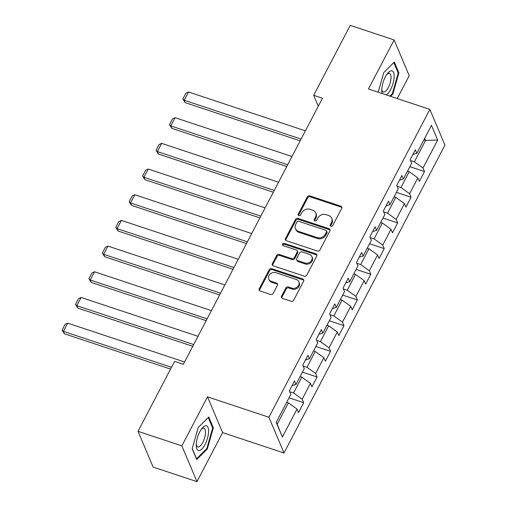 <?xml version="1.0" encoding="UTF-8"?>
<svg xmlns="http://www.w3.org/2000/svg" width="507" height="507" viewBox="0 0 507 507"><rect width="100%" height="100%" fill="white"/><g stroke="black" fill="none" stroke-linecap="round" stroke-linejoin="round"><path stroke-width="0.76" d="M330.925 226.268A1.369 1.166 -22.9 0 0 332.719 225.539L341.699 208.371A1.958 1.667 -22.9 0 0 340.818 206.178L309.828 195.879A1.958 1.667 -22.9 0 0 307.261 196.925L298.287 214.093A1.369 1.166 -22.9 0 0 300.695 214.892L301.861 212.674A6.268 5.336 -22.9 0 1 310.075 209.334L312.654 210.19A6.268 5.336 -22.9 0 1 315.728 212.921A6.268 5.336 -22.9 0 1 315.462 217.192L314.302 219.417A1.369 1.166 -22.9 0 0 316.71 220.215L317.87 217.997A6.268 5.336 -22.9 0 1 326.083 214.657L328.669 215.513A6.268 5.336 -22.9 0 1 331.736 218.244A6.268 5.336 -22.9 0 1 331.47 222.516L330.311 224.74A1.369 1.166 -22.9 0 0 330.925 226.268M281.531 296.202A1.958 1.667 -22.9 0 0 282.412 298.389L291.107 301.278A1.958 1.667 -22.9 0 0 293.673 300.233L303.636 281.17A1.958 1.667 -22.9 0 0 302.761 278.977L271.771 268.678A1.958 1.667 -22.9 0 0 269.204 269.724L259.235 288.787A1.958 1.667 -22.9 0 0 260.116 290.98L270.618 294.472A1.958 1.667 -22.9 0 0 273.184 293.426L277.449 285.264A1.958 1.667 -22.9 0 0 276.575 283.077L271.365 281.347A5.241 4.462 -22.9 0 1 268.799 279.059A5.241 4.462 -22.9 0 1 270.206 273.983A5.241 4.462 -22.9 0 1 275.884 272.703L296.284 279.484A5.241 4.462 -22.9 0 1 298.851 281.765A5.241 4.462 -22.9 0 1 297.444 286.848A5.241 4.462 -22.9 0 1 291.766 288.128L288.363 286.994A1.958 1.667 -22.9 0 0 285.796 288.039L281.531 296.202L281.943 297.165A1.958 1.667 -22.9 0 0 281.746 297.983M207.515 396.842L181.867 445.9L138.018 431.324L153.114 467.074L196.963 481.65L222.611 432.591L284.002 452.998L268.906 417.248L207.515 396.842L222.611 432.591M397.241 98.554L409.206 75.676L394.11 39.926L368.462 88.985L429.847 109.392L268.906 417.248M394.11 39.926L350.255 25.35L313.681 95.316L318.282 106.21M138.018 431.324L174.598 361.358L183.369 364.273L322.452 98.231L313.681 95.316M317.376 251.022A1.958 1.667 -22.9 0 0 319.942 249.983L329.911 230.913A1.958 1.667 -22.9 0 0 329.037 228.72L298.046 218.422A1.958 1.667 -22.9 0 0 295.48 219.468L285.511 238.531A1.958 1.667 -22.9 0 0 286.385 240.724L317.376 251.022M316.774 256.041L306.805 275.111A1.958 1.667 -22.9 0 1 304.238 276.15L273.248 265.852A1.958 1.667 -22.9 0 1 272.373 263.659L276.638 255.503A1.958 1.667 -22.9 0 1 279.205 254.457L291.772 258.633A1.958 1.667 -22.9 0 0 294.339 257.594L297.172 252.175A1.958 1.667 -22.9 0 0 296.297 249.989L283.21 245.642A1.369 1.166 -22.9 0 1 284.395 243.379L315.899 253.849A1.958 1.667 -22.9 0 1 316.774 256.041M284.002 452.998L444.95 145.141L429.847 109.392M303.68 402.697L302.191 399.167L310.455 383.362L311.944 386.892L317.109 377.012L315.62 373.488L323.878 357.682L325.367 361.206L330.532 351.332L329.043 347.802L337.307 332.003L338.796 335.526L343.961 325.646L342.472 322.122L350.73 306.317L352.219 309.847L357.384 299.967L355.895 296.443L364.159 280.637L365.648 284.161L370.813 274.287L369.324 270.757L377.582 254.951L379.071 258.481L384.236 248.601L382.747 245.077L391.011 229.272L392.5 232.795L397.665 222.922L396.176 219.392L404.44 203.592L405.93 207.116L411.088 197.236L409.599 193.712L417.863 177.906L419.352 181.436L424.517 171.556L423.028 168.032L437.661 140.04L431.457 125.356L416.824 153.342L415.334 149.819L410.169 159.692L411.659 163.222L403.401 179.028L401.912 175.498L396.747 185.378L398.236 188.902L389.972 204.708L388.482 201.184L383.317 211.058L384.807 214.588L376.549 230.387L375.06 226.863L369.895 236.744L371.384 240.267L363.12 256.073L361.63 252.543L356.465 262.423L357.955 265.947L349.697 281.753L348.208 278.229L343.043 288.103L344.532 291.633L336.268 307.438L334.778 303.908L329.613 313.789L331.103 317.312L322.839 333.118L321.349 329.594L316.191 339.468L317.68 342.998L309.416 358.798L307.926 355.274L302.761 365.154L304.251 368.678L295.987 384.483L294.497 380.953L289.339 390.834L290.828 394.357L276.195 422.35L282.399 437.034L297.026 409.048L298.515 412.571L303.68 402.697L289.015 397.818M300.106 376.606L301.804 377.17L293.54 392.969L289.7 391.696M293.54 392.969L302.191 399.167M301.804 377.17L310.455 383.362M295.987 384.483L292.076 385.599M313.535 350.92L315.234 351.484L306.969 367.29L303.123 366.01M306.969 367.29L315.62 373.488M315.234 351.484L323.878 357.682M309.416 358.798L305.499 359.913M326.958 325.241L328.656 325.805L320.399 341.61L316.552 340.33M320.399 341.61L329.043 347.802M328.656 325.805L337.307 332.003M322.839 333.118L318.928 334.233M340.387 299.555L342.086 300.119L333.821 315.924L329.981 314.651M333.821 315.924L342.472 322.122M342.086 300.119L350.73 306.317M336.268 307.438L332.351 308.554M353.816 273.875L355.508 274.439L347.251 290.245L343.404 288.965M347.251 290.245L355.895 296.443M355.508 274.439L364.159 280.637M349.697 281.753L345.78 282.868M367.239 248.196L368.938 248.76L360.673 264.559L356.833 263.285M360.673 264.559L369.324 270.757M368.938 248.76L377.582 254.951M363.12 256.073L359.203 257.188M380.668 222.51L382.36 223.074L374.103 238.879L370.256 237.599M374.103 238.879L382.747 245.077M382.36 223.074L391.011 229.272M376.549 230.387L372.632 231.503M394.091 196.83L395.79 197.394L387.525 213.2L383.685 211.92M387.525 213.2L396.176 219.392M395.79 197.394L404.44 203.592M389.972 204.708L386.055 205.823M407.52 171.144L409.219 171.708L400.955 187.514L397.108 186.234M400.955 187.514L409.599 193.712M409.219 171.708L417.863 177.906M403.401 179.028L399.484 180.137M423.871 139.869L425.569 140.433L414.377 161.834L410.537 160.554M414.377 161.834L423.028 168.032M424.676 138.322L425.569 140.433L437.661 140.04M416.824 153.342L412.907 154.458M181.867 445.9L196.963 481.65M276.302 422.141L277.19 424.251L288.382 402.85L286.683 402.285M277.19 424.251L282.399 437.034M288.382 402.85L297.026 409.048M409.852 166.683L424.517 171.556M396.43 192.362L411.088 197.236M383 218.048L397.665 222.922M369.571 243.728L384.236 248.601M356.148 269.407L370.813 274.287M342.719 295.093L357.384 299.967M329.297 320.773L343.961 325.646M315.867 346.458L330.532 351.332M302.445 372.138L317.109 377.012M390.586 96.343L392.862 94.087L398.895 72.812L394.345 62.05L383.767 72.552L378.19 92.223M196.722 459.526L207.306 449.025L213.333 427.756L208.789 416.988L198.212 427.49L192.178 448.765L196.722 459.526M398.001 72.52L398.895 72.812M392.152 93.846L392.862 94.087M212.439 427.458L213.333 427.756M206.596 448.79L207.306 449.025M330.589 226.097A1.369 1.166 -22.9 0 1 330.716 225.704L331.882 223.479A6.268 5.336 -22.9 0 0 332.148 219.214L331.736 218.244M315.728 212.921L316.134 213.891A6.268 5.336 -22.9 0 1 315.867 218.162L314.708 220.38A1.369 1.166 -22.9 0 0 314.581 220.773M341.895 207.559A1.958 1.667 -22.9 0 0 341.23 207.148L310.24 196.843A1.958 1.667 -22.9 0 0 307.673 197.888L298.699 215.057A1.369 1.166 -22.9 0 0 298.566 215.456M330.108 230.102A1.958 1.667 -22.9 0 0 329.442 229.69L298.452 219.385A1.958 1.667 -22.9 0 0 295.885 220.431L285.916 239.5A1.958 1.667 -22.9 0 0 285.72 240.312M326.571 231.889A1.369 1.166 -22.9 0 0 325.957 230.355L298.756 221.312A1.369 1.166 -22.9 0 0 296.963 222.047L295.733 224.386A6.268 5.336 -22.9 0 0 295.467 228.657A6.268 5.336 -22.9 0 0 298.541 231.388L317.135 237.574A6.268 5.336 -22.9 0 0 325.348 234.234L326.571 231.889L326.983 232.852A1.369 1.166 -22.9 0 0 327.04 231.921L326.628 230.951M295.467 228.657L295.879 229.627A6.268 5.336 -22.9 0 0 298.946 232.358L298.541 231.388M326.983 232.852L325.754 235.197A6.268 5.336 -22.9 0 1 317.54 238.537L298.946 232.358M297.254 250.845L297.66 251.808A1.958 1.667 -22.9 0 1 297.577 253.145L294.751 258.557A1.958 1.667 -22.9 0 1 292.184 259.603L279.617 255.427A1.958 1.667 -22.9 0 0 277.05 256.466L272.779 264.629A1.958 1.667 -22.9 0 0 272.589 265.44M316.97 255.224A1.958 1.667 -22.9 0 0 316.305 254.818L284.801 244.342A1.369 1.166 -22.9 0 0 282.874 245.47M304.815 262.968A5.241 4.462 -22.9 0 0 310.493 261.688A5.241 4.462 -22.9 0 0 311.906 256.612A5.241 4.462 -22.9 0 0 309.333 254.324L302.147 251.935A1.958 1.667 -22.9 0 0 299.58 252.98L296.753 258.393A1.958 1.667 -22.9 0 0 297.628 260.579L304.815 262.968L305.227 263.938A5.241 4.462 -22.9 0 0 310.905 262.658A5.241 4.462 -22.9 0 0 312.312 257.575L311.906 256.612M296.671 259.73L297.077 260.693A1.958 1.667 -22.9 0 0 298.034 261.549L297.628 260.579M305.227 263.938L298.034 261.549M298.851 281.765L299.263 282.735A5.241 4.462 -22.9 0 1 297.856 287.811A5.241 4.462 -22.9 0 1 292.171 289.091L288.775 287.963A1.958 1.667 -22.9 0 0 286.208 289.009L281.943 297.165M268.799 279.059L269.204 280.029A5.241 4.462 -22.9 0 0 271.771 282.31L271.365 281.347M277.646 284.452A1.958 1.667 -22.9 0 0 276.98 284.04L271.771 282.31M303.832 280.352A1.958 1.667 -22.9 0 0 303.173 279.946L272.183 269.642A1.958 1.667 -22.9 0 0 269.616 270.687L259.647 289.757A1.958 1.667 -22.9 0 0 259.451 290.568M301.095 139.083L184.218 100.228L188.522 91.995L305.398 130.85M185.239 102.642L182.888 98.96L184.218 100.228L185.239 102.642L300.169 140.851M182.888 98.96L185.904 93.199L188.522 91.995M386.34 94.929A12.973 4.893 108.4 0 0 394.135 77.077A12.973 4.893 108.4 0 0 387.582 73.388A12.973 4.893 108.4 0 0 381.796 89.327A12.973 4.893 108.4 0 0 381.784 90.835A12.973 4.893 108.4 0 0 382.24 93.567M381.79 89.492A9.823 3.707 108.4 0 0 383.267 91.989A9.823 3.707 108.4 0 0 388.121 87.895A9.823 3.707 108.4 0 0 391.036 78.034A9.823 3.707 108.4 0 0 389.465 73.35A9.823 3.707 108.4 0 0 386.784 74.466M383.767 72.564L393.812 62.595L398.217 73.027L392.367 93.63L389.877 96.108M205.056 444.424A12.973 4.893 108.4 0 0 208.402 428.827A12.973 4.893 108.4 0 0 202.027 428.333A12.973 4.893 108.4 0 0 199.752 431.863A12.973 4.893 108.4 0 0 196.228 445.773A12.973 4.893 108.4 0 0 205.056 444.424M196.228 444.43A9.823 3.707 108.4 0 0 197.711 446.933A9.823 3.707 108.4 0 0 202.819 442.364A9.823 3.707 108.4 0 0 203.909 428.288A9.823 3.707 108.4 0 0 201.222 429.404M198.205 427.509L208.25 417.534L212.655 427.965L206.812 448.575L196.564 458.753L192.248 448.53M287.665 164.762L170.796 125.913L175.099 117.681L291.969 156.53M171.81 128.328L169.465 124.646L170.796 125.913L171.81 128.328L286.747 166.53M169.465 124.646L172.475 118.879L175.099 117.681M274.243 190.442L157.366 151.593L161.67 143.361L278.546 182.216M158.387 154.008L156.036 150.326L157.366 151.593L158.387 154.008L273.317 192.216M156.036 150.326L159.052 144.565L161.67 143.361M260.813 216.128L143.937 177.279L148.24 169.046L265.117 207.895M144.958 179.693L142.613 176.005L143.937 177.279L144.958 179.693L259.888 217.896M142.613 176.005L145.623 170.244L148.24 169.046M247.391 241.807L130.514 202.958L134.818 194.726L251.694 233.575M131.535 205.373L129.184 201.691L130.514 202.958L131.535 205.373L246.465 243.575M129.184 201.691L132.2 195.93L134.818 194.726M233.961 267.493L117.085 228.638L121.388 220.406L238.265 259.261M118.106 231.053L115.761 227.37L117.085 228.638L118.106 231.053L233.036 269.261M115.761 227.37L118.771 221.61L121.388 220.406M220.539 293.173L103.662 254.324L107.966 246.091L224.842 284.94M104.683 256.738L102.332 253.056L103.662 254.324L104.683 256.738L219.613 294.941M102.332 253.056L105.342 247.289L107.966 246.091M207.11 318.852L90.233 280.003L94.536 271.771L211.413 310.626M91.254 282.418L88.909 278.736L90.233 280.003L91.254 282.418L206.184 320.627M88.909 278.736L91.919 272.975L94.536 271.771M193.687 344.538L76.811 305.689L81.114 297.457L197.99 336.306M77.831 308.104L75.48 304.415L76.811 305.689L77.831 308.104L192.761 346.306M75.48 304.415L78.49 298.655L81.114 297.457M171.486 367.302L63.381 331.369L67.684 323.136L184.561 361.985M64.402 333.783L62.05 330.101L63.381 331.369L64.402 333.783L170.561 369.071M62.05 330.101L65.067 324.341L67.684 323.136M331.882 223.479L331.47 222.516M314.708 220.38L314.302 219.417M315.867 218.162L315.462 217.192M298.699 215.057L298.287 214.093M307.673 197.888L307.261 196.925M310.24 196.843L309.828 195.879M341.23 207.148L340.818 206.178M330.716 225.704L330.311 224.74M285.916 239.5L285.511 238.531M295.885 220.431L295.48 219.468M298.452 219.385L298.046 218.422M329.442 229.69L329.037 228.72M317.54 238.537L317.135 237.574M325.754 235.197L325.348 234.234M272.779 264.629L272.373 263.659M277.05 256.466L276.638 255.503M279.617 255.427L279.205 254.457M292.184 259.603L291.772 258.633M294.751 258.557L294.339 257.594M297.577 253.145L297.172 252.175M284.801 244.342L284.395 243.379M316.305 254.818L315.899 253.849M286.208 289.009L285.796 288.039M288.775 287.963L288.363 286.994M292.171 289.091L291.766 288.128M276.98 284.04L276.575 283.077M259.647 289.757L259.235 288.787M269.616 270.687L269.204 269.724M272.183 269.642L271.771 268.678M303.173 279.946L302.761 278.977"/></g></svg>
